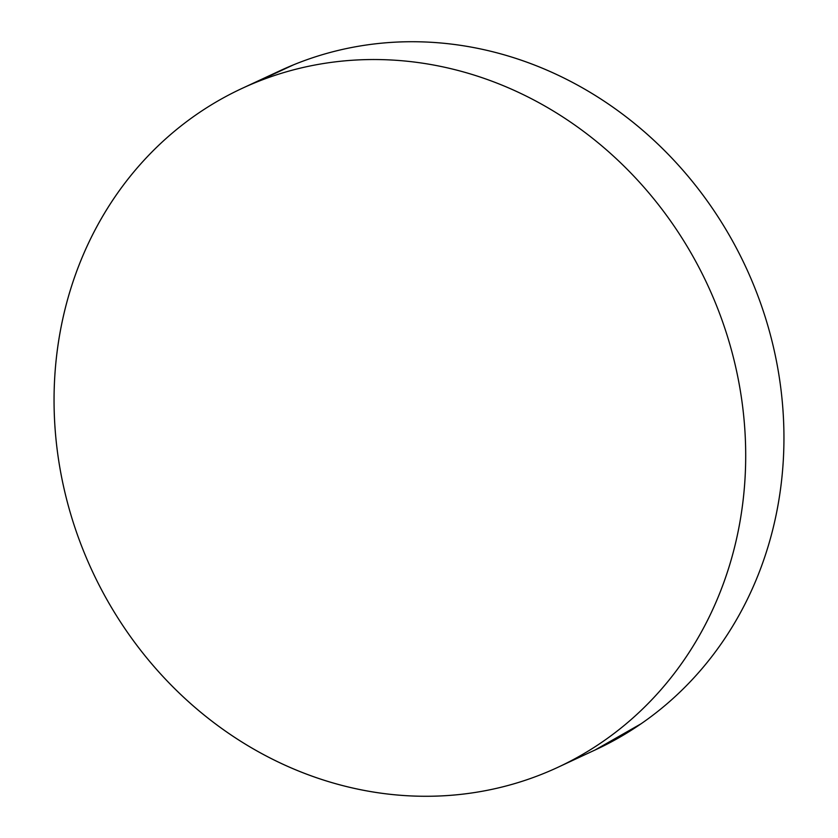 <?xml version="1.0" encoding="UTF-8"?>
<svg xmlns="http://www.w3.org/2000/svg" width="838" height="838" viewBox="0 0 838 838"><rect width="100%" height="100%" fill="white"/><g stroke="black" fill="none" stroke-linecap="round" stroke-linejoin="round"><path stroke-width="1.26" d="M558.977 766.801L596.143 749.497A374.387 339.306 -115 0 0 749.099 274.319A374.387 339.306 -115 0 0 293.677 64.767L255.422 82.574A374.387 339.306 65 0 1 710.854 292.127A374.387 339.306 65 0 1 557.899 767.304A374.387 339.306 65 0 1 544.323 773.233A374.387 339.306 65 0 1 88.901 563.681A374.387 339.306 65 0 1 241.857 88.503A374.387 339.306 65 0 1 255.422 82.574L293.677 64.767A374.387 339.306 -115 0 0 280.101 70.696L242.821 88.053M255.422 82.574C234.787 91.007 215.282 101.555 196.899 114.24C178.515 126.926 161.608 141.496 146.179 157.953C130.749 174.409 117.09 192.447 105.211 212.045C93.322 231.644 83.444 252.437 75.556 274.424C67.679 296.411 61.949 319.173 58.377 342.711C54.795 366.237 53.443 390.089 54.313 414.265C55.182 438.431 58.251 462.461 63.531 486.344C68.81 510.227 76.185 533.502 85.675 556.181C95.155 578.849 106.562 600.49 119.897 621.084C133.221 641.678 148.211 660.836 164.866 678.56C181.532 696.294 199.528 712.237 218.875 726.41C238.233 740.583 258.554 752.713 279.84 762.79C301.135 772.866 322.997 780.702 345.424 786.295C367.84 791.889 390.403 795.136 413.092 796.027C435.781 796.928 458.166 795.461 480.258 791.617C502.339 787.783 523.698 781.655 544.323 773.233C564.959 764.811 584.463 754.252 602.847 741.567C621.23 728.882 638.137 714.311 653.567 697.855C669.007 681.399 682.656 663.371 694.545 643.762C706.424 624.163 716.312 603.37 724.189 581.383C732.077 559.396 737.807 536.634 741.379 513.097C744.951 489.57 746.302 465.719 745.443 441.542C744.573 417.376 741.494 393.347 736.225 369.464C730.946 345.581 723.561 322.305 714.081 299.627C704.59 276.959 693.183 255.318 679.859 234.724C666.535 214.13 651.535 194.971 634.879 177.247C618.224 159.524 600.218 143.57 580.87 129.398C561.523 115.225 541.201 103.095 519.906 93.018C498.61 82.941 476.749 75.106 454.332 69.512C431.905 63.918 409.353 60.671 386.653 59.781C363.964 58.88 341.579 60.357 319.498 64.191C297.406 68.025 276.058 74.153 255.422 82.574M595.179 749.947L641.101 723.76C659.485 711.074 676.392 696.504 691.821 680.047C707.251 663.591 720.91 645.553 732.789 625.955C744.678 606.356 754.556 585.563 762.444 563.576C770.321 541.589 776.051 518.827 779.623 495.289C783.205 471.763 784.557 447.911 783.687 423.735C782.818 399.569 779.749 375.539 774.469 351.656C769.19 327.773 761.815 304.498 752.325 281.819C742.845 259.152 731.438 237.51 718.103 216.916C704.779 196.322 689.789 177.164 673.134 159.44C656.468 141.706 638.472 125.763 619.125 111.59C599.767 97.418 579.446 85.287 558.16 75.211C536.865 65.134 515.003 57.298 492.576 51.705C470.16 46.111 447.597 42.864 424.908 41.973C402.219 41.072 379.834 42.539 357.742 46.383C335.661 50.217 314.302 56.345 293.677 64.767L279.023 71.199"/></g></svg>
